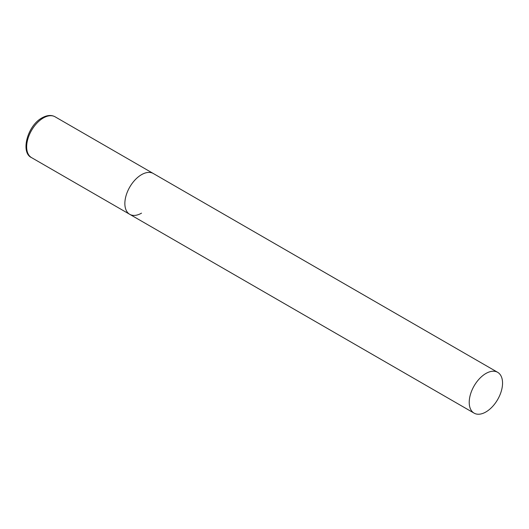 <?xml version="1.0" encoding="UTF-8"?>
<svg xmlns="http://www.w3.org/2000/svg" width="529" height="529" viewBox="0 0 529 529"><rect width="100%" height="100%" fill="white"/><g stroke="black" fill="none" stroke-linecap="round" stroke-linejoin="round"><path stroke-width="0.79" d="M141.521 213.154A23.567 13.609 -60 0 1 129.737 214.318A23.567 13.609 -60 0 1 126.127 195.439A23.567 13.609 -60 0 1 141.521 174.669A23.567 13.609 -60 0 1 153.304 173.505A23.567 13.609 120 0 0 135.146 179.82A23.567 13.609 120 0 0 124.857 203.533A23.567 13.609 120 0 0 129.737 214.318L31.542 157.622A23.567 13.609 -60 0 1 27.925 138.743A23.567 13.609 -60 0 1 43.325 117.974A23.567 13.609 -60 0 1 55.102 116.81C51.386 114.753 47.041 115.097 42.062 117.855C27.495 125.472 20.201 152.63 31.542 157.622M502.55 383.108A23.567 13.609 120 0 0 497.67 372.323A23.567 13.609 120 0 0 479.512 378.638A23.567 13.609 120 0 0 469.223 402.351A23.567 13.609 120 0 0 474.103 413.136A23.567 13.609 120 0 0 492.261 406.827A23.567 13.609 120 0 0 502.55 383.108M497.67 372.323L55.102 116.81M129.737 214.318L474.103 413.136"/></g></svg>
